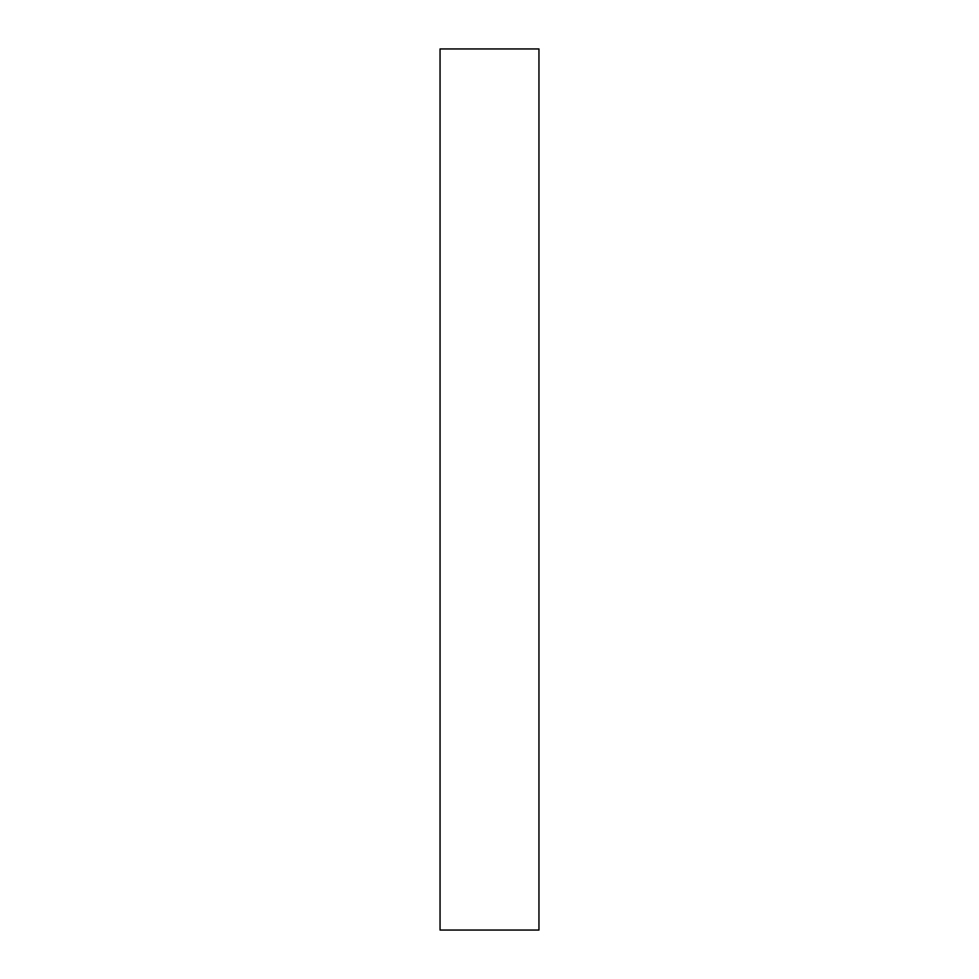 <?xml version="1.0" encoding="UTF-8"?>
<svg xmlns="http://www.w3.org/2000/svg" width="979" height="979" viewBox="0 0 979 979"><rect width="100%" height="100%" fill="white"/><g stroke="black" fill="none" stroke-linecap="round" stroke-linejoin="round"><path stroke-width="1.47" d="M440.048 136.607L440.048 173.699C440.048 189.473 440.048 189.473 440.048 173.699L440.048 136.607M440.048 792.941L440.048 830.033C440.048 845.807 440.048 845.807 440.048 830.033L440.048 792.941M440.048 552.437L440.048 426.563M538.952 930.05L440.048 930.05L538.952 930.05L538.952 48.95L440.048 48.95L538.952 48.95L538.952 930.05M440.048 48.95L440.048 930.05L440.048 48.95"/></g></svg>
